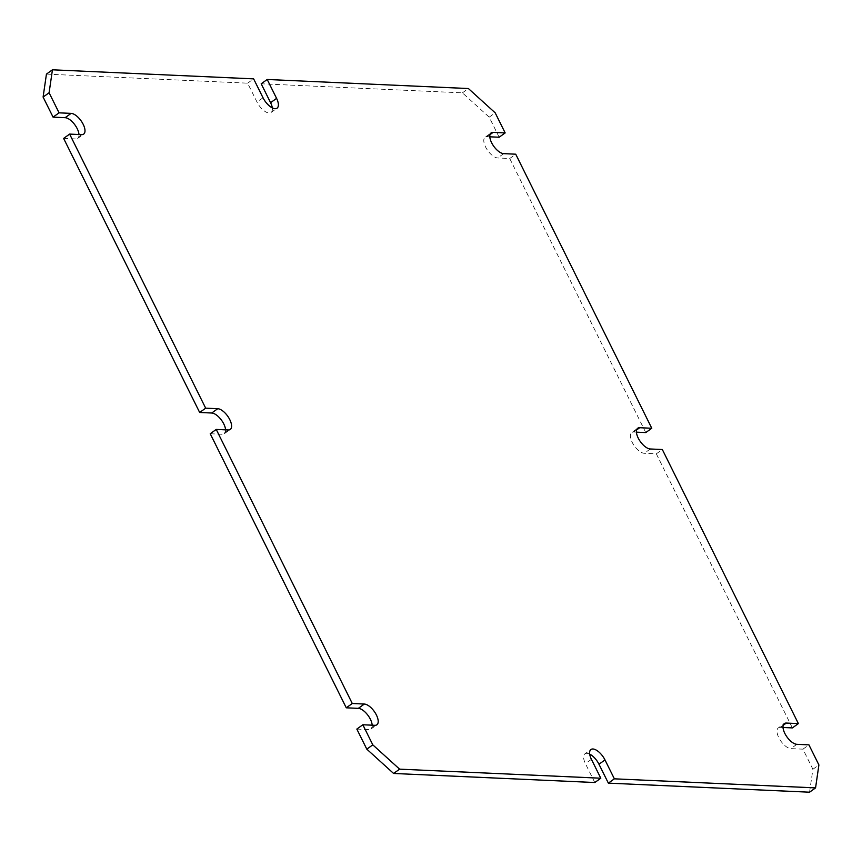<?xml version="1.0" encoding="UTF-8"?>
<svg xmlns="http://www.w3.org/2000/svg" width="862" height="862" viewBox="0 0 862 862"><rect width="100%" height="100%" fill="white"/><g stroke="black" fill="none" stroke-linecap="round" stroke-linejoin="round"><path stroke-width="0.65" stroke-dasharray="4.31 3.23" d="M46.44 74.11L247.631 83.172L257.016 102.072A12.445 5.668 54.3 0 0 271.056 112.491A12.445 5.668 54.3 0 0 272.306 107.89M63.626 138.405L75.684 138.944A12.445 5.668 54.3 0 0 77.666 138.426A12.445 5.668 54.3 0 0 78.981 134.515M210.231 433.737L222.288 434.286A12.445 5.668 54.3 0 0 224.271 433.758A12.445 5.668 54.3 0 0 225.585 429.847M356.836 729.08L368.893 729.618A12.445 5.668 54.3 0 0 370.875 729.101A12.445 5.668 54.3 0 0 372.19 725.19M594.802 782.524L585.417 763.624A12.445 5.668 54.3 0 1 584.942 753.819L590.944 749.509M589.694 754.11A12.445 5.668 54.3 0 0 584.942 753.819M809.558 792.2L812.898 769.249L802.931 749.164L790.874 748.625A12.445 5.668 54.3 0 1 779.819 739.51A12.445 5.668 54.3 0 1 778.332 727.884L784.334 723.574M783.019 727.485L780.315 727.366A12.445 5.668 54.3 0 0 778.332 727.884M792.372 727.905L656.327 453.832L644.27 453.293A12.445 5.668 54.3 0 1 633.214 444.178A12.445 5.668 54.3 0 1 631.727 432.552L637.729 428.242M636.415 432.153L633.71 432.024A12.445 5.668 54.3 0 0 631.727 432.552M645.767 432.573L509.722 158.5L497.665 157.951A12.445 5.668 54.3 0 1 486.61 148.846A12.445 5.668 54.3 0 1 485.123 137.209L491.124 132.899M489.81 136.81L487.105 136.692A12.445 5.668 54.3 0 0 485.123 137.209M499.163 137.23L489.196 117.146L462.398 92.848L261.197 83.786M247.631 83.172L253.633 78.862M462.398 92.848L468.4 88.538M489.196 117.146L495.197 112.847M509.722 158.5L515.724 154.19M656.327 453.832L662.328 449.522M802.931 749.164L808.933 744.865M812.898 769.249L818.9 764.939M263.018 97.762L257.016 102.072M490.004 134.612L487.105 136.692M503.667 153.641L497.665 157.951M636.609 429.944L633.71 432.024M650.271 448.983L644.27 453.293M783.213 725.287L780.315 727.366M796.876 744.315L790.874 748.625M591.418 759.314L585.417 763.624M81.685 134.634L75.684 138.944M228.29 429.976L222.288 434.286M374.895 725.308L368.893 729.618M271.056 112.491L277.058 108.181M77.666 138.426L83.668 134.116M224.271 433.758L230.273 429.448M370.875 729.101L376.877 724.791"/><path stroke-width="1.29" d="M272.306 107.89A12.445 5.668 54.3 0 0 270.582 102.686L261.197 83.786L267.198 79.476L276.583 98.376A12.445 5.668 54.3 0 1 277.058 108.181A12.445 5.668 54.3 0 1 263.018 97.762L253.633 78.862L52.442 69.8L46.44 74.11L43.1 97.061L53.067 117.135L65.124 117.685A12.445 5.668 54.3 0 1 73.916 123.6A12.445 5.668 54.3 0 1 78.981 134.515M199.672 412.478L205.673 408.168L69.628 134.095L63.626 138.405L199.672 412.478L211.729 413.017A12.445 5.668 54.3 0 1 220.521 418.932A12.445 5.668 54.3 0 1 225.585 429.847M346.276 707.81L352.278 703.5L216.233 429.427L210.231 433.737L346.276 707.81L358.333 708.359A12.445 5.668 54.3 0 1 367.126 714.264A12.445 5.668 54.3 0 1 372.19 725.19M366.803 749.153L372.804 744.854L362.837 724.77L356.836 729.08L366.803 749.153L393.6 773.462L594.802 782.524L600.803 778.214L591.418 759.314A12.445 5.668 54.3 0 1 590.944 749.509A12.445 5.668 54.3 0 1 604.984 759.928L598.982 764.238A12.445 5.668 54.3 0 0 589.694 754.11M608.367 783.138L614.369 778.828L815.56 787.89L809.558 792.2L608.367 783.138L598.982 764.238M636.415 432.153L645.767 432.573L651.769 428.263L639.712 427.714A12.445 5.668 54.3 0 0 637.729 428.242A12.445 5.668 54.3 0 0 639.216 439.868A12.445 5.668 54.3 0 0 650.271 448.983L662.328 449.522L798.374 723.595L792.372 727.905L783.019 727.485M267.198 79.476L468.4 88.538L495.197 112.847L505.164 132.92L499.163 137.23L489.81 136.81M505.164 132.92L493.107 132.382A12.445 5.668 54.3 0 0 491.124 132.899A12.445 5.668 54.3 0 0 492.611 144.536A12.445 5.668 54.3 0 0 503.667 153.641L515.724 154.19L651.769 428.263M798.374 723.595L786.316 723.056A12.445 5.668 54.3 0 0 784.334 723.574A12.445 5.668 54.3 0 0 785.821 735.211A12.445 5.668 54.3 0 0 796.876 744.315L808.933 744.865L818.9 764.939L815.56 787.89M614.369 778.828L604.984 759.928M372.804 744.854L399.602 769.152L600.803 778.214M362.837 724.77L374.895 725.308A12.445 5.668 54.3 0 0 376.877 724.791A12.445 5.668 54.3 0 0 375.39 713.154A12.445 5.668 54.3 0 0 364.335 704.049L358.333 708.359M352.278 703.5L364.335 704.049M216.233 429.427L228.29 429.976A12.445 5.668 54.3 0 0 230.273 429.448A12.445 5.668 54.3 0 0 228.786 417.822A12.445 5.668 54.3 0 0 217.73 408.707L211.729 413.017M205.673 408.168L217.73 408.707M69.628 134.095L81.685 134.634A12.445 5.668 54.3 0 0 83.668 134.116A12.445 5.668 54.3 0 0 82.181 122.49A12.445 5.668 54.3 0 0 71.126 113.375L65.124 117.685M52.442 69.8L49.102 92.751L59.069 112.836L71.126 113.375M393.6 773.462L399.602 769.152M53.067 117.135L59.069 112.836M43.1 97.061L49.102 92.751M276.583 98.376L270.582 102.686M493.107 132.382L490.004 134.612M639.712 427.714L636.609 429.944M786.316 723.056L783.213 725.287"/></g></svg>
